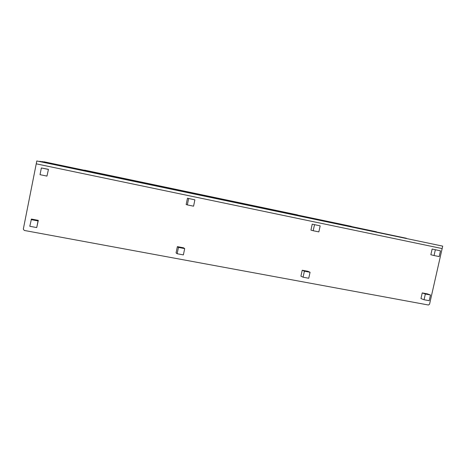 <?xml version="1.0" encoding="UTF-8"?>
<svg xmlns="http://www.w3.org/2000/svg" width="466" height="466" viewBox="0 0 466 466"><rect width="100%" height="100%" fill="white"/><g stroke="black" fill="none" stroke-linecap="round" stroke-linejoin="round"><path stroke-width="0.7" d="M297.471 215.024L84.556 170.148M297.5 214.896L84.602 170.16M294.163 214.331L277.13 210.615L294.163 214.331M106.836 174.832L111.898 176.043L106.807 174.977M94.12 172.315L98.512 173.416L94.085 172.484M330.103 222.049L308.923 217.436L330.103 222.049M97.091 173.119L102.264 174.424L97.05 173.329M80.344 169.822L82.039 170.177L80.344 169.822M80.391 169.84L84.282 170.929L80.338 170.102M356.076 227.705L330.761 222.189L356.076 227.705M345.953 225.381L373.895 231.445L345.935 225.486M405.653 238.353L373.365 231.34L405.653 238.353M300.43 216.02L299.836 215.898M376.377 231.963L299.883 215.7M376.417 231.777L300.471 215.834M133.765 181.035L42.056 161.789M133.812 180.831L42.103 161.574M213.079 197.951L197.974 194.52L213.079 197.951M271.008 209.851L295.234 215.187L270.956 210.096M177.144 253.737L178.461 247.423L177.377 246.636L183.552 247.807L184.693 248.599L183.377 254.902L177.144 253.737L176.072 252.892L177.377 246.636M178.461 247.423L184.693 248.599M194.887 199.844L187.472 198.225L186.161 204.516L187.332 204.906L193.565 206.182L194.887 199.844L187.472 198.225M188.66 198.551L187.332 204.906M310.059 272.26L307.845 271.288L302.224 270.228L300.931 276.181L303.086 277.2L308.754 278.254L310.059 272.26L304.391 271.195L302.224 270.228M304.391 271.195L303.086 277.2M320.165 225.864L318.855 231.893L313.193 230.734L310.938 230.128L312.237 224.14L320.165 225.864L312.237 224.14M313.193 230.734L314.509 224.688M430.491 294.995L427.345 293.871L422.237 292.904L420.961 298.572L424.054 299.737L429.198 300.698L430.491 294.995L425.347 294.023L422.237 292.904M425.347 294.023L424.054 299.737M442.7 246.135L36.802 160.974L23.323 229.097L24.279 230.449L428.464 305.014L429.553 304.205L442.7 246.135L36.802 160.974M442.147 248.57L36.237 163.834L442.147 248.57M406.335 238.493L39.692 161.574M406.387 238.272L39.744 161.306M351.236 226.488L44.002 161.97M351.265 226.33L44.037 161.795M440.481 250.848L439.182 256.585L434.044 255.531L430.852 254.745L432.139 249.042L440.481 250.848L432.139 249.042M434.044 255.531L435.343 249.782M29.795 226.284L31.438 219.061L38.305 220.36L36.727 227.577L29.795 226.284M31.117 219.614L38.049 220.925L38.305 220.36M38.049 220.925L36.727 227.577M48.295 169.397L41.358 167.958L48.447 169.344L46.961 176.096L48.447 169.344M41.358 167.958L40.029 174.674L46.961 176.096"/></g></svg>

